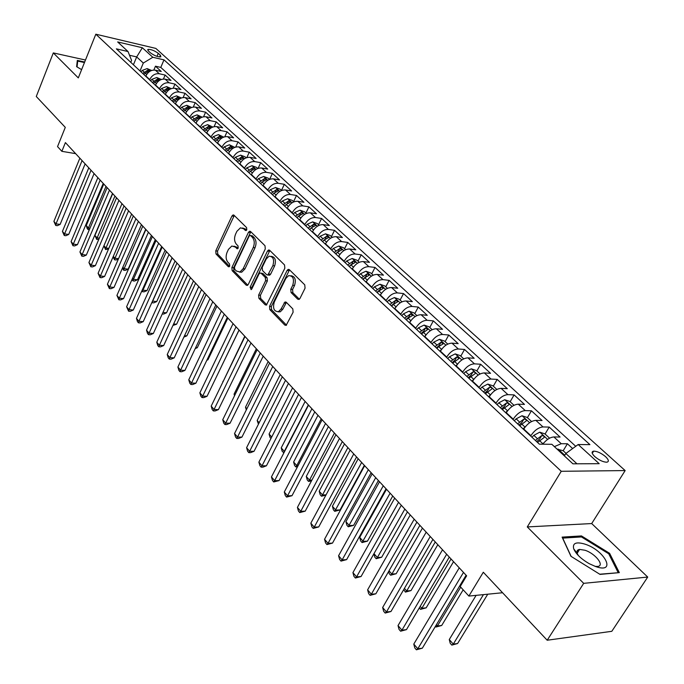 <?xml version="1.0" encoding="UTF-8"?>
<svg xmlns="http://www.w3.org/2000/svg" width="684" height="684" viewBox="0 0 684 684"><rect width="100%" height="100%" fill="white"/><g stroke="black" fill="none" stroke-linecap="round" stroke-linejoin="round"><path stroke-width="1.03" d="M246.787 229.824L246.599 227.618L234.005 215.229L233.047 214.947L231.927 216.033L215.759 250.874L216.007 253.961L228.259 266.623L228.995 266.828L229.704 266.119L229.525 263.921L227.926 262.271C225.84 259.578 225.566 256.243 227.097 252.276L228.456 249.378L231.825 246.026L235.108 246.967L237.459 248.805L238.194 248.07L238.015 245.872L236.39 244.231C234.287 241.563 234.005 238.22 235.544 234.21L236.921 231.278L240.443 227.832L243.658 228.755L245.299 230.38L246.009 230.576L246.787 229.824M578.647 550.936L577.373 550.517M605.554 456.647C601.193 453.073 597.226 451.235 593.652 451.141C591.258 451.671 591.66 453.509 594.849 456.656C599.201 460.238 603.168 462.093 606.776 462.213C609.205 461.666 608.794 459.81 605.554 456.647M297.66 299.139L298.985 299.438L299.968 298.429L305.064 288.186L304.756 284.843L289.358 269.693L288.135 269.393L287.083 270.445L269.539 306.346L269.821 309.613L284.783 325.08L286.134 325.387L293.111 312.229L292.812 308.903L286.288 302.294L284.989 301.995L281.047 309.014L278.508 311.647C274.019 311.622 272.608 308.433 274.267 302.072L285.852 278.414L288.622 275.643C293.068 275.772 294.445 278.986 292.752 285.271L290.786 289.255L291.085 292.564L297.66 299.139L299.25 299.301M85.474 60.021L53.309 52.916L36.278 96.495L65.288 127.369L57.541 146.607L61.868 151.326L65.407 142.588L466.642 575.817L460.187 586.564L468.882 596.072L502.56 592.737M583.691 583.341L647.722 577.065L591.694 523.559L527.279 526.928L583.691 583.341L547.191 640.233L483.306 572.243L468.882 596.072M527.279 526.928L561.256 471.293L95.828 34.2L155.841 48.41L625.159 470.575L561.256 471.293M53.309 52.916L78.301 77.908L95.828 34.2M265.281 248.942L264.999 245.727L250.592 231.551L249.557 231.26L248.454 232.338L231.885 267.504L232.141 270.642L246.154 285.134L247.3 285.433L248.292 284.424L265.281 248.942M269.658 250.31L284.544 264.956L284.843 268.231L266.392 305.081L265.153 304.782L258.911 298.327L258.629 295.103L265.589 280.722L265.307 277.482L261.168 273.301L260.014 273.002L258.988 274.027L251.815 288.947L251.131 289.648L250.122 287.194L267.453 251.079L268.538 250.011L269.658 250.31M647.722 577.065L611.812 631.306L547.191 640.233M572.636 448.55L567.412 443.771L563.18 450.739M554.365 446.626L561.239 443.711L553.895 436.956L560.076 437.042L549.209 427.081L545.071 434.007M530.673 436.059L530.904 435.682C534.52 430.304 538.556 427.397 543.019 426.944L535.863 420.361L542.053 420.523L531.442 410.802L527.398 417.676M513.026 419.557L513.239 419.181C516.788 413.854 520.798 410.99 525.252 410.597L518.267 404.167L524.466 404.398L514.111 394.916L510.144 401.739M495.797 403.457L496.011 403.09C499.491 397.797 503.458 394.984 507.913 394.634L501.098 388.358L507.297 388.666L497.191 379.406L493.309 386.186M478.98 387.743L479.193 387.375C482.605 382.125 486.538 379.355 490.992 379.056L484.332 372.934L490.531 373.302L480.664 364.256L476.859 370.993M462.564 372.404L462.769 372.036C466.129 366.829 470.019 364.102 474.465 363.845L467.967 357.869L474.166 358.296L464.521 349.464L460.802 356.15M446.532 357.416L446.738 357.057C450.029 351.892 453.894 349.199 458.323 348.994L451.979 343.154L458.169 343.642L448.755 335.006L445.104 341.649M430.869 342.778L431.065 342.419C434.306 337.298 438.136 334.647 442.557 334.485L436.358 328.773L442.548 329.32L433.34 320.882L429.766 327.474M415.564 328.474L415.761 328.123C418.941 323.036 422.738 320.428 427.149 320.3L421.087 314.726L427.278 315.324L418.275 307.073L414.769 313.623M400.61 314.495L400.798 314.144C403.919 309.1 407.681 306.526 412.093 306.441L406.159 300.986L412.341 301.635L403.543 293.573L400.106 300.071M385.99 300.832L386.169 300.481C389.239 295.471 392.975 292.94 397.37 292.889L391.573 287.554L397.746 288.255L389.136 280.372L385.767 286.827M371.686 287.468L371.865 287.118C374.883 282.15 378.585 279.653 382.972 279.636L377.294 274.421L383.459 275.165L375.037 267.453L371.737 273.856M357.698 274.395L357.877 274.045C360.836 269.111 364.512 266.657 368.881 266.674L363.332 261.57L369.488 262.357L361.246 254.807L358.006 261.177M344.009 261.604L344.189 261.254C347.104 256.363 350.738 253.944 355.099 253.995L349.669 248.993L355.817 249.831L347.754 242.435L344.565 248.762M330.62 249.087L330.791 248.737C333.655 243.88 337.263 241.495 341.615 241.58L336.297 236.69L342.428 237.562L334.536 230.32L331.415 236.604M317.504 236.835L317.675 236.493C320.497 231.671 324.079 229.32 328.414 229.431L323.207 224.634L329.329 225.549L321.6 218.461L318.53 224.703M304.671 224.839L304.833 224.497C307.612 219.709 311.16 217.392 315.486 217.529L310.391 212.844L316.495 213.784L308.92 206.85L305.91 213.04M292.102 213.092L292.265 212.75C295.001 208.004 298.515 205.713 302.824 205.875L297.839 201.284L303.927 202.267L296.505 195.47L293.547 201.626M279.79 201.583L279.953 201.25C282.637 196.539 286.134 194.273 290.426 194.47L285.536 189.964L291.615 190.981L284.347 184.321L281.44 190.434M267.726 190.306L267.889 189.981C270.531 185.296 274.002 183.073 278.277 183.286L273.489 178.875L279.551 179.926L272.42 173.394L269.616 179.362M255.91 179.259L256.064 178.934C258.672 174.292 262.109 172.086 266.375 172.325L261.681 168.007L267.726 169.085L260.741 162.681L258.09 168.367M244.325 168.435L244.479 168.11C247.044 163.502 250.455 161.33 254.704 161.586L250.105 157.354L256.132 158.457L249.284 152.181L246.787 157.611M232.97 157.824L233.116 157.5C235.647 152.925 239.032 150.779 243.265 151.061L238.75 146.906L244.761 148.043L238.049 141.887L235.681 147.086M221.838 147.419L221.984 147.094C224.472 142.554 227.832 140.434 232.047 140.742L227.627 136.663L233.62 137.826L227.028 131.79L224.788 136.766M210.92 137.21L211.057 136.894C213.519 132.38 216.845 130.285 221.052 130.618L216.708 126.617L222.685 127.805L216.221 121.88L214.092 126.66M200.207 127.198L200.344 126.882C202.772 122.402 206.072 120.341 210.262 120.683L206.004 116.767L211.954 117.973L205.619 112.167L203.584 116.759M189.699 117.383L189.836 117.067C192.221 112.621 195.504 110.577 199.677 110.945L195.496 107.097L201.429 108.329L195.214 102.626L193.273 107.046M179.388 107.747L179.524 107.431C181.876 103.019 185.133 101.001 189.288 101.377L185.184 97.607L191.101 98.864L184.996 93.263L183.15 97.53M169.273 98.291L169.401 97.974C171.727 93.597 174.959 91.596 179.097 91.998L175.07 88.296L180.969 89.57L174.976 84.072L173.206 88.185M159.338 89.005L159.466 88.698C161.757 84.346 164.964 82.371 169.085 82.79L165.135 79.156L171.017 80.447L165.126 75.052L159.261 73.744C155.157 73.316 151.976 75.266 149.719 79.583L149.591 79.891M163.433 79.028L165.126 75.052M535.863 420.361C531.4 420.78 527.373 423.678 523.782 429.03L523.559 429.407M518.267 404.167C513.812 404.535 509.819 407.382 506.297 412.7L506.083 413.068M501.098 388.358C496.644 388.683 492.685 391.487 489.231 396.754L489.026 397.13M484.332 372.934C479.886 373.207 475.97 375.961 472.576 381.193L472.37 381.561M467.967 357.869C463.521 358.1 459.639 360.81 456.314 366L456.108 366.368M451.979 343.154C447.541 343.342 443.694 346.01 440.428 351.157L440.222 351.525M436.358 328.773C431.929 328.918 428.116 331.552 424.901 336.656L424.704 337.015M421.087 314.726C416.676 314.828 412.888 317.419 409.733 322.489L409.545 322.848M406.159 300.986C401.756 301.054 398.011 303.611 394.907 308.638L394.719 308.997M391.573 287.554C387.178 287.588 383.459 290.101 380.415 295.095L380.227 295.445M377.294 274.421C372.917 274.421 369.232 276.9 366.231 281.851L366.051 282.201M363.332 261.57C358.963 261.536 355.312 263.981 352.363 268.897L352.183 269.239M349.669 248.993C345.317 248.933 341.692 251.336 338.794 256.218L338.623 256.56M336.297 236.69C331.954 236.596 328.363 238.964 325.507 243.812L325.336 244.154M323.207 224.634C318.881 224.514 315.315 226.857 312.511 231.662L312.34 232.004M310.391 212.844C306.073 212.69 302.533 214.998 299.78 219.769L299.609 220.111M297.839 201.284C293.53 201.113 290.025 203.387 287.306 208.124L287.152 208.458M285.536 189.964C281.252 189.767 277.772 192.016 275.096 196.71L274.934 197.043M273.489 178.875C269.214 178.652 265.76 180.867 263.126 185.535L262.972 185.86M261.681 168.007C257.423 167.76 253.995 169.948 251.404 174.574L251.25 174.907M250.105 157.354C245.855 157.081 242.461 159.244 239.904 163.844L239.759 164.169M238.75 146.906C234.526 146.615 231.149 148.753 228.636 153.31L228.49 153.635M227.627 136.663C223.412 136.347 220.068 138.459 217.589 142.99L217.444 143.315M216.708 126.617C212.51 126.283 209.193 128.37 206.748 132.867L206.611 133.183M206.004 116.767C201.823 116.408 198.531 118.469 196.12 122.932L195.975 123.248M195.496 107.097C191.332 106.721 188.066 108.756 185.689 113.193L185.552 113.51M185.184 97.607C181.038 97.222 177.797 99.223 175.455 103.626L175.318 103.942M175.07 88.296C170.94 87.885 167.717 89.869 165.408 94.247L165.272 94.554M165.135 79.156C161.022 78.728 157.824 80.695 155.55 85.03L155.413 85.346M148.437 51.026L150.531 52.924C154.396 55.686 157.842 57.003 160.868 56.883L160.381 55.224L158.286 53.335C154.422 50.582 150.976 49.274 147.966 49.393L148.437 51.026M576.971 463.803L565.83 453.509L578.16 444.532L589.924 444.634L163.989 59.859L152.806 57.276L143.315 63.048L140.015 70.948M578.16 444.532L599.193 463.684L572.927 463.829L551.843 444.292L539.368 444.173L116.365 48.846L128.019 51.539L117.657 41.938L142.34 47.743L152.806 57.276M575.74 446.293L160.791 67.4L155.465 66.194L161.244 71.487L155.379 70.178C151.284 69.742 148.112 71.675 145.863 75.992L145.735 76.3M169.085 82.79L174.976 84.072M179.097 91.998L184.996 93.263M189.288 101.377L195.214 102.626M199.677 110.945L205.619 112.167M210.262 120.683L216.221 121.88M221.052 130.618L227.028 131.79M232.047 140.742L238.049 141.887M243.265 151.061L249.284 152.181M254.704 161.586L260.741 162.681M266.375 172.325L272.42 173.394M278.277 183.286L284.347 184.321M290.426 194.47L296.505 195.47M302.824 205.875L308.92 206.85M315.486 217.529L321.6 218.461M328.414 229.431L334.536 230.32M341.615 241.58L347.754 242.435M355.099 253.995L361.246 254.807M368.881 266.674L375.037 267.453M382.972 279.636L389.136 280.372M397.37 292.889L403.543 293.573M412.093 306.441L418.275 307.073M427.149 320.3L433.34 320.882M442.557 334.485L448.755 335.006M458.323 348.994L464.521 349.464M474.465 363.845L480.664 364.256M490.992 379.056L497.191 379.406M507.913 394.634L514.111 394.916M525.252 410.597L531.442 410.802M543.019 426.944L549.209 427.081M561.239 443.711L567.412 443.771M565.83 453.509L564.377 455.903M143.315 63.048L136.68 56.917L129.524 55.276M133.414 64.775L136.68 56.917L142.34 47.743M130.781 62.321L131.584 60.389L128.019 51.539M591.694 523.559L625.159 470.575M61.868 151.326L75.642 153.643M153.84 70.042L155.465 66.194M160.791 67.4L163.989 59.859M553.895 436.956C550.107 437.247 546.388 439.667 542.754 444.207M84.671 62.03L77.326 60.414L76.608 66.681L81.618 69.631M619.319 572.628L609.606 553.322L581.468 535.923L562.103 537.111L570.935 556.28L600.03 574.406L619.319 572.628M580.801 536.983L581.468 535.923M608.982 554.296L609.606 553.322M246.591 230.149L245.428 229.003L242.581 228.003M233.979 246.163L236.878 247.189L238.032 248.352M234.279 215.494L217.521 251.088L217.777 254.174L229.567 266.358M250.823 231.773L233.654 267.701L233.911 270.847L247.762 285.151M250.609 235.621L249.882 235.424L249.113 236.177L234.526 267.068L234.715 269.274L236.425 271.035L239.939 271.984L243.171 268.718L253.242 247.523C254.824 243.453 254.533 240.058 252.362 237.357L250.609 235.621L252.387 235.86L250.455 235.501M239.451 272.112L241.708 272.189L244.949 268.923L243.171 268.718M252.387 235.86L254.14 237.596C256.312 240.298 256.603 243.684 255.021 247.753L244.949 268.923M266.811 304.825L260.698 298.506L258.911 298.327M260.92 273.104L262.947 273.506L267.085 277.678L267.376 280.91L260.416 295.274L260.698 298.506M269.847 250.498L251.9 287.383L251.772 289.041M272.873 265.657C274.523 259.612 273.249 256.457 269.051 256.201L266.204 259.031L262.22 267.316L262.502 270.531L266.649 274.712L267.82 275.011L272.873 265.657L274.66 265.871C276.31 260.134 275.148 256.953 271.18 256.338M268.667 275.105L269.607 275.207L270.633 274.181L268.846 273.976M274.66 265.871L270.633 274.181M290.897 275.712C295.026 276.362 296.24 279.611 294.539 285.467L292.581 289.443L292.88 292.743L299.353 299.224M277.986 311.81L280.295 311.81L282.843 309.185L281.047 309.014M286.391 302.405L282.843 309.185M289.512 269.838L271.326 306.517L271.616 309.775L286.502 325.148M151.609 70.478L147.128 68.588L142.289 70.392L140.93 71.803M143.879 74.556L145.247 73.145L149.343 71.145L147.641 70.23L142.734 73.487M103.771 184.013L86.278 225.549L88.424 228.003L105.986 186.407M89.339 229.713L88.065 229.559L87.21 228.576L86.278 225.549M88.065 229.559L88.424 228.003L89.972 228.199M82.08 160.595L56.011 223.873L53.899 221.385L79.857 158.201M85.132 163.886L60.132 224.395L56.011 223.873L55.72 225.455L53.899 221.385M60.132 224.395L57.362 225.669L55.72 225.455M83.371 65.271L82.73 66.861M77.061 66.947L77.719 61.081L84.457 62.56M77.053 62.748L77.719 61.081M584.931 544.131C576.108 541.548 572.363 543.113 573.696 548.807C575.988 554.074 581.212 559.059 589.36 563.753L595.747 566.583C616.9 574.047 604.998 550.423 584.931 544.131M595.08 566.352L597.508 566.455C605.203 565.984 595.362 553.476 584.931 550.244L579.604 549.423C577.262 549.782 576.484 551.142 577.253 553.493L578.271 555.459M577.33 550.577L578.604 550.996M617.977 572.747L599.714 574.209M571.14 556.4L562.701 538.111L581.468 536.94L608.743 553.809L618.122 572.517M161.338 79.472L156.756 77.506L151.882 79.335L150.514 80.755M153.515 83.568L154.892 82.14L159.013 80.114L157.294 79.173L152.352 82.473M112.689 193.649L94.931 235.424L97.111 237.921L114.946 196.077M98.77 239.46L96.743 239.46L94.931 235.424M96.743 239.46L97.111 237.921L99.317 238.186M171.257 88.629L166.563 86.586L161.655 88.441L160.27 89.878M163.331 92.742L164.724 91.297L168.862 89.253L167.127 88.296L162.142 91.63M103.942 245.701L105.96 248.001L124.06 205.927M108.499 249.13L105.567 249.54L103.865 245.889M105.567 249.54L105.96 248.001L108.841 248.343M181.354 97.957L176.549 95.828L171.616 97.718L170.213 99.171M173.334 102.087L174.736 100.633L178.892 98.556L177.147 97.581L172.12 100.95M113.296 256.372L114.963 258.27L133.337 215.947M118.418 258.971L116.152 259.98L114.544 259.8L113.065 256.902M114.544 259.8L114.963 258.27L118.546 258.672M191.64 107.465L186.723 105.25L181.756 107.174L180.337 108.636M122.829 267.239L124.12 268.718L128.156 269.145L145.692 229.277M183.517 111.603L184.936 110.141L189.109 108.038L187.348 107.037L182.286 110.449M128.156 269.145L125.292 270.411L123.684 270.24L124.12 268.718L142.794 226.148M123.684 270.24L122.436 268.128M91.04 170.273L64.578 233.928L62.424 231.397L88.783 167.837M94.093 173.565L68.708 234.432L64.578 233.928L64.262 235.51L62.424 231.397M68.708 234.432L65.912 235.706L64.262 235.51M100.172 180.123L73.291 244.162L71.102 241.589L97.872 177.643M103.224 183.423L77.437 244.65L73.291 244.162L72.957 245.736L71.102 241.589M77.437 244.65L74.616 245.932L72.957 245.736M109.466 190.161L82.165 254.585L79.934 251.96L107.123 187.638M112.518 193.452L86.329 255.055L82.165 254.585L81.806 256.149L79.934 251.96M86.329 255.055L83.474 256.338L81.806 256.149M118.93 200.386L91.203 265.195L88.929 262.528L116.545 197.813M121.983 203.678L95.384 265.649L91.203 265.195L90.818 266.76L88.929 262.528M95.384 265.649L92.494 266.931L90.818 266.76M202.131 117.161L197.086 114.852L192.084 116.802L190.656 118.281M200.344 126.882L195.889 123.171M132.534 278.311L133.448 279.354L137.493 279.765L155.302 239.656M193.897 121.307L195.333 119.828L199.523 117.699L197.744 116.682L192.64 120.136M137.493 279.765L134.603 281.038L132.987 280.876L133.448 279.354L152.412 236.536M132.987 280.876L131.978 279.568M128.583 210.8L100.403 276.003L98.086 273.284L126.147 208.184M131.627 214.092L104.601 276.43L100.403 276.003L100.001 277.559L98.086 273.284M104.601 276.43L101.677 277.721L100.001 277.559M212.818 127.036L207.645 124.633L202.618 126.617L201.173 128.105M142.426 289.597L142.947 290.187L147.009 290.58L165.1 250.233M204.473 131.191L205.927 129.703L210.142 127.549L208.346 126.506L203.199 129.994M147.009 290.58L144.085 291.846L142.46 291.692L142.947 290.187L162.211 247.112M142.46 291.692L141.819 290.957M138.407 221.419L109.773 287.015L107.414 284.245L135.936 218.743M141.451 224.703L113.989 287.417L109.773 287.015L109.346 288.554L107.414 284.245M113.989 287.417L111.03 288.716L109.346 288.554M223.719 137.099L218.418 134.603L213.357 136.62L211.895 138.125M152.506 301.088L156.696 301.584L175.078 261.006M215.263 141.272L216.725 139.767L220.958 137.587L219.145 136.518L213.955 140.049M156.696 301.584L153.738 302.867L152.113 302.721L152.618 301.216L172.197 257.894M148.428 232.235L119.324 298.224L116.921 295.402L145.906 229.508M151.463 235.51L123.556 298.609L119.324 298.224L118.871 299.763L116.921 295.402M123.556 298.609L120.564 299.908L118.871 299.763M234.826 147.368L229.397 144.769L224.301 146.821L222.822 148.343M162.929 312.494L166.563 312.802L185.244 271.984M226.259 151.549L227.738 150.027L231.987 147.821L230.157 146.727L224.925 150.309M166.563 312.802L163.57 314.084L162.253 313.973M158.637 243.256L129.054 309.655L126.6 306.774L156.063 240.477M161.672 246.531L133.303 310.014L129.054 309.655L128.575 311.177L126.6 306.774M133.303 310.014L130.276 311.314L128.575 311.177M246.154 157.833L245.026 156.79L240.588 155.14L235.458 157.226L233.971 158.756M173.625 323.994L176.609 324.225L195.598 283.167M237.468 162.031L238.964 160.492L243.23 158.252L241.384 157.14L236.108 160.757M176.609 324.225L172.941 325.456M169.051 254.499L138.963 321.3L136.467 318.368L166.426 251.669M172.077 257.765L143.23 321.634L138.963 321.3L138.467 322.814L137.467 321.634L136.467 318.368M143.23 321.634L140.169 322.942L138.467 322.814M257.714 168.512L256.474 167.366L252.003 165.708L246.838 167.837L245.334 169.384M184.535 335.699L186.852 335.861L206.158 294.565M248.908 172.719L250.412 171.162L254.704 168.897L252.841 167.76L247.523 171.419M186.852 335.861L183.876 337.118M179.661 265.956L149.069 333.168L146.53 330.184L176.994 263.075M182.688 269.222L153.353 333.476L149.069 333.168L148.548 334.673L147.53 333.476L146.53 330.184M153.353 333.476L150.258 334.792L148.548 334.673M269.505 179.405L268.154 178.156L263.648 176.489L258.449 178.652L256.928 180.217M263.263 185.261L262.818 185.715M195.684 347.617L197.291 347.72L216.913 306.175M260.57 183.62L262.1 182.055L266.409 179.755L264.52 178.592L259.159 182.303M197.291 347.72L195.222 348.583M190.485 277.653L159.372 345.266L156.781 342.222L187.767 274.703M193.504 280.902L163.673 345.548L159.372 345.266L158.816 346.762L157.782 345.54L156.781 342.222M163.673 345.548L160.535 346.865L158.816 346.762M281.534 190.52L280.064 189.16L275.524 187.493L270.3 189.699L268.761 191.272M275.259 196.385L274.771 196.889M207.064 359.758L207.927 359.81L227.883 318.026M272.48 194.743L274.019 193.162L278.345 190.836L276.439 189.639L271.035 193.401M207.927 359.81L206.825 360.263M201.532 289.571L169.88 357.612L167.238 354.5L198.753 286.57M204.542 292.82L174.198 357.86L169.88 357.612L169.299 359.083L168.238 357.843L167.238 354.5M174.198 357.86L171.017 359.185L169.299 359.083M293.812 201.865L292.222 200.395L287.648 198.719L282.389 200.968L280.833 202.558M287.502 207.731L286.964 208.287M218.7 372.13L239.067 330.098M284.629 206.098L286.186 204.507L290.529 202.148L288.605 200.916L283.159 204.73M212.801 301.738L180.593 370.198L177.9 367.026L209.962 298.677M215.802 304.978L184.928 370.412L180.593 370.198L179.977 371.651L178.9 370.386L177.9 367.026M184.928 370.412L181.713 371.745L179.977 371.651M306.355 213.451L304.628 211.86L300.028 210.185L294.727 212.468L293.154 214.075M300.011 219.316L299.412 219.923M297.027 217.692L298.6 216.084L302.969 213.69L301.028 212.433L295.531 216.289M297.001 217.666L299.045 215.657M244.769 336.254L223.104 381.604M223.01 381.8L222.873 381.347M224.301 314.161L191.529 383.031L188.775 379.8L221.402 311.032M227.293 317.385L195.872 383.22L191.529 383.031L190.879 384.476L189.776 383.185L188.775 379.8M195.872 383.22L192.614 384.553L190.879 384.476M319.154 225.275L317.299 223.565L312.656 221.881L307.321 224.207L305.739 225.831M312.785 231.132L312.126 231.808M309.69 229.525L311.28 227.9L315.666 225.481L313.708 224.19L308.159 228.097M309.63 229.465L312.049 227.199M256.355 348.772L234.082 394.121L234.877 395.027M234.535 395.711L234.082 394.121M236.04 326.832L202.678 396.13L199.865 392.83L233.082 323.635M239.015 330.047L207.038 396.284L202.678 396.13L202.002 397.558L200.874 396.241L199.865 392.83M207.038 396.284L203.738 397.618L202.002 397.558M332.227 237.357L330.235 235.518L325.558 233.825L320.189 236.202L318.59 237.835M325.832 243.205L325.114 243.94M322.626 241.614L324.233 239.964L328.636 237.51L326.653 236.194L321.061 240.152M322.523 241.52L325.216 239.084L326.653 236.194M268.179 361.537L245.513 407.16L246.89 408.733M246.3 409.921L245.513 407.16M248.027 339.768L214.058 409.494L211.194 406.125L245 336.511M250.994 342.975L218.427 409.613L214.058 409.494L213.348 410.913L212.202 409.562L211.194 406.125M218.427 409.613L215.092 410.956L213.348 410.913M345.582 249.694L343.445 247.719L338.734 246.026L333.33 248.446L331.706 250.105M339.17 255.525L338.375 256.338M335.835 253.961L337.46 252.293L341.88 249.805L339.871 248.454L334.237 252.464M335.69 253.824L338.418 251.361L339.871 248.454M280.252 374.567L257.175 420.463L259.168 422.729M258.432 424.183L257.175 420.463M260.262 352.987L225.669 423.139L222.745 419.702L257.175 349.652M263.212 356.176L230.055 423.225L225.669 423.139L224.925 424.533L223.753 423.157L222.745 419.702M230.055 423.225L226.678 424.567L224.925 424.533M359.22 262.297L356.937 260.185L352.192 258.492L346.754 260.955L345.112 262.63M352.799 268.111L351.927 269M349.327 266.572L350.978 264.888L355.406 262.374L353.389 260.98L347.694 265.041M349.148 266.401L351.901 263.913L353.389 260.98M292.564 387.862L269.077 434.032L271.702 437.033M270.958 438.495L270.035 437.444L269.077 434.032M272.762 366.479L237.528 437.059L234.544 433.553L269.607 363.076M275.695 369.651L241.931 437.119L237.528 437.059L236.749 438.444L235.553 437.042L234.544 433.553M241.931 437.119L238.511 438.461L236.749 438.444M373.165 275.182L370.728 272.933L365.949 271.232L360.468 273.745L358.809 275.438M366.735 280.962L365.778 281.945M363.118 279.457L364.786 277.764L369.24 275.207L367.188 273.78L361.451 277.901M362.896 279.252L365.675 276.729L367.188 273.78M305.141 401.44L281.218 447.883L284.296 451.389L308.33 404.885M283.954 452.722L282.184 451.32L281.218 447.883M283.415 452.722L284.638 451.397M285.527 380.27L249.634 451.286L246.591 447.704L282.312 376.79M288.451 383.425L254.055 451.295L249.634 451.286L248.822 452.646L247.599 451.209L246.591 447.704M254.055 451.295L250.583 452.646L248.822 452.646M387.426 288.357L384.827 285.955L380.005 284.245L374.49 286.81L372.814 288.52M380.988 294.103L379.928 295.172M377.217 292.632L378.902 290.922L383.373 288.332L381.304 286.861L375.507 291.042M376.944 292.384L379.757 289.836L381.304 286.861M317.983 415.308L293.616 462.025L296.762 465.607L321.232 418.822M297.429 466.907L295.839 466.916L294.582 465.488L293.616 462.025M295.839 466.916L296.762 465.607L298.113 465.599M298.575 394.352L262.006 465.813L258.885 462.153L295.291 390.803M301.482 397.489L266.435 465.787L262.006 465.813L261.143 467.146L259.903 465.684L258.885 462.153M266.435 465.787L262.921 467.138L261.143 467.146M401.995 301.824L399.234 299.259L394.377 297.557L388.828 300.173L387.127 301.901M395.566 307.518L394.403 308.698M391.633 306.107L393.334 304.371L397.823 301.747L395.728 300.242L389.889 304.474M391.316 305.808L394.155 303.234L395.728 300.242M331.099 429.466L306.278 476.466L309.484 480.125L334.416 433.058M311.476 480.912L308.527 481.408L307.244 479.946L306.278 476.466M308.527 481.408L309.484 480.125L311.913 480.082M311.913 408.75L274.643 480.647L271.454 476.91L308.552 405.125M314.802 411.871L279.081 480.578L274.643 480.647L273.737 481.964L272.471 480.467L271.454 476.91M279.081 480.578L273.737 481.964M416.907 315.598L413.965 312.87L409.075 311.16L403.483 313.828L401.764 315.581M410.486 321.232L409.212 322.532M406.373 319.881L408.091 318.128L412.597 315.469L410.486 313.922L404.586 318.214M406.005 319.539L408.87 316.931L410.486 313.922M344.497 443.933L319.206 491.206L322.48 494.942L347.891 447.601M325.892 495.156L321.48 496.216L320.172 494.72L319.206 491.206M321.48 496.216L322.48 494.942L326.054 494.857M325.55 423.473L287.545 495.814L284.296 491.993L322.113 419.762M328.414 426.568L292 495.703L287.545 495.814L286.605 497.106L285.313 495.575L284.296 491.993M292 495.703L286.605 497.106M432.16 329.688L429.03 326.798L424.097 325.08L418.471 327.807L416.736 329.568M425.773 335.245L424.354 336.69M358.185 458.716L332.415 506.271L335.758 510.093L340.034 509.939L364.333 465.359M421.447 333.972L427.705 329.5L425.576 327.91L419.625 332.27M421.028 333.587L423.935 330.945L425.576 327.91M340.034 509.939L334.715 511.333L361.656 462.469M334.715 511.333L333.382 509.811L332.415 506.271M339.486 438.529L300.746 511.307L297.42 507.4L335.972 434.733M342.333 441.599L305.209 511.153L300.746 511.307L299.763 512.581L298.429 511.016L297.42 507.4M305.209 511.153L299.763 512.581M447.764 344.103L444.446 341.034L439.479 339.324L433.818 342.103L432.057 343.89M441.419 349.575L439.846 351.174M372.182 473.832L345.907 521.661L349.327 525.56L353.611 525.372L378.38 480.527M436.879 348.395L438.641 346.6L443.172 343.864L441.018 342.222L435.007 346.643M436.409 347.951L439.342 345.283L441.018 342.222M353.611 525.372L348.242 526.783L375.73 477.663M348.242 526.783L346.873 525.226L345.907 521.661M353.748 453.928L314.23 527.15L310.835 523.157L350.157 450.046M356.569 456.972L318.71 526.945L314.23 527.15L313.204 528.399L311.844 526.8L310.835 523.157M318.71 526.945L313.204 528.399M463.735 358.861L460.221 355.612L455.211 353.893L449.516 356.732L447.729 358.536M457.459 364.213L455.706 365.991M386.494 489.282L359.698 537.393L363.195 541.377L367.479 541.138L392.744 496.028M452.671 363.153L458.998 358.561L456.818 356.877L450.756 361.357M452.141 362.657L455.108 359.955L456.818 356.877M367.479 541.138L362.058 542.574L390.119 493.198M362.058 542.574L360.665 540.976L359.698 537.393M480.091 373.968L476.363 370.531L471.319 368.813L465.582 371.711L463.778 373.532M473.909 379.184L471.951 381.168M373.968 553.664L377.371 557.546L381.663 557.255L407.433 511.889M468.831 378.261L475.2 373.609C475.671 372.686 474.935 372.113 472.995 371.874L466.873 376.422M468.249 377.713L471.242 374.977L472.995 371.874M381.663 557.255L376.183 558.708L377.371 557.546L404.834 509.084M376.183 558.708L374.764 557.084L373.892 553.809M496.841 389.444L492.899 385.802L487.812 384.083L482.04 387.05L480.211 388.897M490.761 394.514L488.573 396.711M389.016 570.824L391.872 574.081L396.164 573.739L422.447 528.108M485.384 393.727L491.796 389.016C492.283 388.067 491.539 387.477 489.556 387.229L483.383 391.855M484.742 393.12L487.769 390.35L489.556 387.229M396.164 573.739L390.632 575.218L391.872 574.081L419.882 525.329M390.632 575.218L389.17 573.551L388.632 571.499M368.343 469.686L328.021 543.352L324.549 539.266L364.666 465.71M371.138 472.704L332.509 543.096L328.021 543.352L326.952 544.567L325.558 542.934L324.549 539.266M332.509 543.096L326.952 544.567M383.271 485.802L342.137 559.922L338.58 555.741L379.509 481.741M386.041 488.795L346.626 559.615L342.137 559.922L341.008 561.111L339.589 559.435L338.58 555.741M346.626 559.615L341.008 561.111M398.558 502.312L356.569 576.877L352.927 572.602L394.702 498.149M401.303 505.271L361.067 576.518L356.569 576.877L355.389 578.031L353.936 576.321L352.927 572.602M361.067 576.518L355.389 578.031M513.992 405.296L509.828 401.448L504.706 399.73L498.892 402.756L497.046 404.62M508.032 410.22L505.613 412.632M404.424 588.394L406.698 590.985L410.998 590.591L437.82 544.703M502.347 409.579L508.785 404.8C509.298 403.825 508.545 403.209 506.519 402.962L500.286 407.655M501.629 408.912L504.698 406.108L506.519 402.962M410.998 590.591L405.407 592.096L406.698 590.985L435.281 541.959M405.407 592.096L403.714 589.617M414.213 519.207L371.335 594.225L367.616 589.847L410.263 514.949M416.915 522.131L375.849 593.806L371.335 594.225L370.112 595.345L368.625 593.592L367.616 589.847M375.849 593.806L370.112 595.345M531.571 421.541L527.176 417.471L522.012 415.752L516.155 418.847L514.283 420.737M525.731 426.312L523.063 428.945M420.198 606.383L421.866 608.29L426.175 607.837L453.543 561.684M519.72 425.816L526.193 420.976C526.74 419.967 525.97 419.335 523.901 419.078L517.608 423.841M518.942 425.089L522.046 422.242L523.901 419.078M426.175 607.837L420.523 609.359L421.866 608.29L451.038 558.973M420.523 609.359L419.275 607.939M430.245 536.521L386.46 611.983L382.647 607.503L426.2 532.152M432.912 539.402L390.974 611.505L386.46 611.983L385.178 613.069L383.656 611.282L382.647 607.503M390.974 611.505L385.178 613.069M549.594 438.188L544.951 433.895L539.744 432.177L533.853 435.34L531.955 437.256M543.891 442.796L542.403 444.207M436.349 624.808L437.384 625.988L441.702 625.484L463.162 589.822M537.521 442.454L544.045 437.546C544.601 436.512 543.831 435.862 541.719 435.597L535.367 440.436M536.675 441.667L539.813 438.786L541.719 435.597M441.702 625.484L435.982 627.031L437.384 625.988L460.717 587.146M435.982 627.031L435.409 626.373M446.661 554.254L401.935 630.161L398.028 625.578L442.522 549.774M449.303 557.101L406.467 629.631L401.935 630.161L400.602 631.212L399.037 629.383L398.028 625.578M406.467 629.631L400.602 631.212M566.027 453.364L563.171 450.73L557.058 449.123M476.115 595.354L449.268 639.54L453.278 644.114L457.587 643.541L487.752 594.199M562.658 454.313L560.692 452.492M457.587 643.541L451.816 645.115L453.278 644.114L483.451 594.627M451.816 645.115L450.217 643.285L449.268 639.54M463.495 572.423L417.796 648.783L413.794 644.089L459.246 567.84M466.095 575.235L422.327 648.184L417.796 648.783L416.394 649.8L414.795 647.919L413.794 644.089M422.327 648.184L416.394 649.8M530.904 435.682L523.782 429.03M513.239 419.181L506.297 412.7M496.011 403.09L489.231 396.754M479.193 387.375L472.576 381.193M462.769 372.036L456.314 366M446.738 357.057L440.428 351.157M431.065 342.419L424.901 336.656M415.761 328.123L409.733 322.489M400.798 314.144L394.907 308.638M386.169 300.481L380.415 295.095M371.865 287.118L366.231 281.851M357.877 274.045L352.363 268.897M344.189 261.254L338.794 256.218M330.791 248.737L325.507 243.812M317.675 236.493L312.511 231.662M304.833 224.497L299.78 219.769M292.265 212.75L287.306 208.124M279.953 201.25L275.096 196.71M267.889 189.981L263.126 185.535M256.064 178.934L251.404 174.574M244.479 168.11L239.904 163.844M233.116 157.5L228.636 153.31M221.984 147.094L217.589 142.99M211.057 136.894L206.748 132.867M189.836 117.067L185.689 113.193M179.524 107.431L175.455 103.626M169.401 97.974L165.408 94.247M159.466 88.698L155.55 85.03M149.719 79.583L145.863 75.992M159.261 73.744L155.379 70.178M157.012 56.353L158.286 53.335M159.646 56.969L160.381 55.224M245.428 229.003L243.658 228.755M237.656 248.719L236.732 248.6M236.878 247.189L235.108 246.967M229.208 266.734L228.259 266.623M217.777 254.174L216.007 253.961M217.521 251.088L215.759 250.874M233.697 216.289L231.927 216.033M246.197 230.499L245.299 230.38M247.591 285.288L246.154 285.134M233.911 270.847L232.141 270.642M233.654 267.701L231.885 267.504M250.233 232.577L248.454 232.338M255.021 247.753L253.242 247.523M254.14 237.596L252.362 237.357M266.683 304.927L265.153 304.782M260.416 295.274L258.629 295.103M267.376 280.91L265.589 280.722M267.085 277.678L265.307 277.482M262.947 273.506L261.168 273.301M251.9 287.383L250.122 287.194M269.239 251.302L267.453 251.079M292.88 292.743L291.085 292.564M292.581 289.443L290.786 289.255M294.539 285.467L292.752 285.271M285.809 303.166L284.022 302.986M286.416 325.216L284.783 325.08M271.616 309.775L269.821 309.613M271.326 306.517L269.539 306.346M288.879 270.659L287.083 270.445M150.027 71.213L147.24 68.631M144.102 72.076L142.289 70.392M146.667 74.47L145.247 73.145M146.957 71.863L147.641 70.23M159.748 80.216L156.867 77.549M153.729 81.054L151.882 79.335M156.362 83.508L154.892 82.14M156.585 80.866L157.294 79.173M169.658 89.39L166.665 86.629M163.536 90.194L161.655 88.441M166.229 92.708L164.724 91.297M166.383 90.031L167.127 88.296M179.747 98.735L176.652 95.871M173.522 99.505L171.616 97.718M176.292 102.078L174.736 100.633M176.369 99.377L177.147 97.581M190.024 108.252L186.826 105.293M183.705 108.987L181.756 107.174M186.535 111.629L184.936 110.141M186.544 108.893L187.348 107.037M200.498 117.956L197.197 114.895M194.076 118.657L192.084 116.802M196.975 121.359L195.333 119.828M196.906 118.597L197.744 116.682M211.176 127.84L207.756 124.676M204.644 128.507L202.618 126.617M207.62 131.285L205.927 129.703M207.466 128.481L208.346 126.506M222.061 137.92L218.529 134.645M215.417 138.544L213.357 136.62M218.47 141.391L216.725 139.767M218.222 138.561L219.145 136.518M233.158 148.197L229.508 144.811M226.404 148.787L224.301 146.821M229.533 151.703L227.738 150.027M229.191 148.847L230.157 146.727M244.479 158.679L240.7 155.174M237.604 159.227L235.458 157.226M240.819 162.219L238.964 160.492M240.375 159.338L241.384 157.14M256.021 169.367L252.114 165.75M249.027 169.871L246.838 167.837M252.328 172.949L250.412 171.162M251.78 170.034L252.841 167.76M267.803 180.277L263.759 176.532M260.681 180.738L258.449 178.652M264.067 183.893L262.1 182.055M263.417 180.952L264.52 178.592M279.824 191.409L275.643 187.536M272.574 191.819L270.3 189.699M276.045 195.06L274.019 193.162M275.276 192.101L276.439 189.639M292.085 202.763L287.767 198.762M284.715 203.131L282.389 200.968M288.28 206.457L286.186 204.507M287.383 203.481L288.605 200.916M304.611 214.366L300.139 210.219M297.095 214.682L294.727 212.468M300.763 218.093L298.6 216.084M299.737 215.101L301.028 212.433M317.402 226.199L312.776 221.924M309.749 226.464L307.321 224.207M313.503 229.969L311.28 227.9M312.34 226.968L313.708 224.19M330.457 238.297L325.678 233.868M322.66 238.502L320.189 236.202M326.524 242.102L324.233 239.964M343.804 250.652L338.854 246.069M335.861 250.806L333.33 248.446M339.82 254.499L337.46 252.293M357.433 263.272L352.311 258.535M349.336 263.366L346.754 260.955M353.414 267.162L350.978 264.888M371.361 276.174L366.068 271.274M363.11 276.199L360.468 273.745M367.299 280.107L364.786 277.764M385.605 289.358L380.124 284.287M377.192 289.323L374.49 286.81M381.492 293.342L378.902 290.922M400.166 302.85L394.497 297.6M391.581 302.738L388.828 300.173M396.01 306.868L393.334 304.371M415.06 316.641L409.194 311.203M406.305 316.461L403.483 313.828M410.853 320.702L408.091 318.128M430.296 330.748L424.225 325.122M421.361 330.5L418.471 327.807M426.046 334.861L423.191 332.202M445.891 345.181L439.607 339.367M436.768 344.856L433.818 342.103M441.59 349.344L438.641 346.6M461.845 359.964L455.339 353.936M452.534 359.553L449.516 356.732M457.493 364.17L454.45 361.34M478.184 375.089L471.447 368.856M468.677 374.593L465.582 371.711M473.764 379.329L470.643 376.422M494.917 390.59L487.94 384.126M485.204 390L482.04 387.05M490.411 394.856L487.213 391.872M512.059 406.458L504.835 399.772M502.141 405.783L498.892 402.756M507.468 410.751L504.194 407.698M529.63 422.729L522.14 415.795M519.481 421.951L516.155 418.847M524.953 427.047L521.593 423.918M547.636 439.402L539.873 432.22M537.265 438.521L533.853 435.34M542.865 443.745L539.428 440.539M564.762 455.262L558.058 449.055M592.276 453.372L593.652 451.141M147.684 50.069L147.966 49.393M233.774 215.05L233.047 214.947M250.361 231.372L249.557 231.26M241.708 272.189L239.939 271.984M269.607 275.207L267.82 275.011M269.428 250.13L268.538 250.011M280.295 311.81L278.508 311.647M286.049 302.097L284.989 301.995M289.135 269.513L288.135 269.393M577.253 553.493L573.696 548.807M577.168 553.27L579.604 549.423"/></g></svg>
